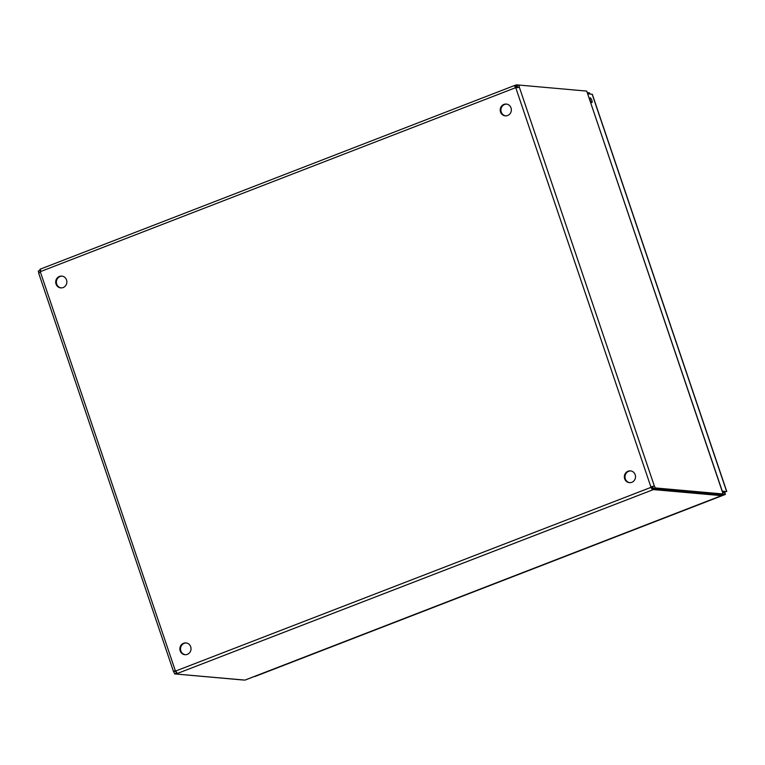 <?xml version="1.0" encoding="UTF-8"?>
<svg xmlns="http://www.w3.org/2000/svg" width="765" height="765" viewBox="0 0 765 765"><rect width="100%" height="100%" fill="white"/><g stroke="black" fill="none" stroke-linecap="round" stroke-linejoin="round"><path stroke-width="1.15" d="M506.621 104.117A5.9 5.575 -84.9 0 0 505.569 115.84M503.896 104.413A5.9 5.575 95.1 0 1 511.326 110.447A5.9 5.575 95.1 0 1 500.234 110.734A5.9 5.575 95.1 0 1 503.896 104.413M630.781 470.924A5.9 5.575 -84.9 0 0 629.729 482.658M628.055 471.23A5.9 5.575 95.1 0 1 635.486 477.255A5.9 5.575 95.1 0 1 624.393 477.551A5.9 5.575 95.1 0 1 628.055 471.23M62.128 276.146A5.9 5.575 -84.9 0 0 61.085 287.879M59.412 276.452A5.9 5.575 95.1 0 1 66.842 282.486A5.9 5.575 95.1 0 1 55.749 282.773A5.9 5.575 95.1 0 1 59.412 276.452M186.287 642.963A5.9 5.575 -84.9 0 0 185.245 654.697M183.571 643.269A5.9 5.575 95.1 0 1 191.001 649.294A5.9 5.575 95.1 0 1 179.909 649.59A5.9 5.575 95.1 0 1 183.571 643.269M245.173 680.009L721.472 495.691L721.357 494.649M722.705 492.842L587.128 92.307L722.82 492.794M721.357 495.701L721.137 494.649M242.562 679.961L174.621 673.908A1.836 0.545 68.8 0 0 173.789 671.957L173.54 671.622M587.128 92.307L586.717 91.092L516.557 84.848L517.188 86.713L516.193 87.009L516.184 87.774A1.836 1.731 -84.9 0 0 516.327 87.86M723.088 493.98L655.146 487.927L653.367 488.615L721.309 494.668L723.088 493.98L722.676 492.765M175.453 670.915L173.789 671.957C173.225 671.307 173.76 670.953 175.395 670.895A1.836 1.731 95.1 0 1 175.673 671.029L177.49 673.774L176.878 674.099L244.915 680.104M176.878 674.099L176.505 672.11M40.488 271.164L39.876 269.347L40.488 269.012L40.468 271.594A1.836 1.731 95.1 0 1 40.344 271.881L38.738 272.942A1.836 0.545 68.8 0 0 38.25 271.02L40.21 270.351M517.484 87.707L517.484 87.65A1.836 0.545 68.8 0 0 516.997 85.728L518.775 85.039A1.836 0.545 -111.2 0 1 519.263 86.961L654.324 485.966L651.522 486.923A1.836 1.731 -84.9 0 0 651.388 487.209L651.933 488.032L652.928 487.735L653.559 489.6L652.564 489.896L650.738 487.152A1.836 1.731 95.1 0 1 650.872 486.865L654.324 485.966A1.836 0.545 -111.2 0 1 655.146 487.927M651.933 488.032L652.564 489.896L177.384 673.458M653.559 489.6L721.481 495.653L245.049 680.085M651.388 487.209L175.673 671.029M175.567 671.268A1.836 0.545 -111.2 0 1 176.399 673.219L174.621 673.908M38.719 273.143L39.407 272.684M40.029 270.332A1.836 0.545 -111.2 0 1 40.459 271.632M175.501 670.742L174.688 670.915L175.395 670.895L40.344 271.881M40.507 269.05L515.294 85.211M515.304 85.211L516.193 87.009L516.184 87.774L516.193 87.009L516.184 87.774L515.543 87.717C514.558 86.33 514.558 85.47 515.562 85.145L516.557 84.848M517.484 87.65L518.823 87.315M651.522 486.923L650.872 486.865L515.811 87.851A1.836 1.731 95.1 0 1 515.543 87.717L40.468 271.594M653.367 488.615A1.836 0.545 68.8 0 0 652.545 486.655M519.263 86.961L515.811 87.851M589.767 93.971L589.375 92.823L587.377 92.641M590.207 97.834A2.534 0.746 -111.2 0 1 591.775 100.119A2.534 0.746 -111.2 0 1 591.928 102.577A2.534 0.746 -111.2 0 1 590.312 100.483A2.534 0.746 -111.2 0 1 590.092 97.853A2.534 0.746 -111.2 0 1 590.207 97.834M590.159 94.009L589.375 92.823M726.119 491.675L722.246 491.082M587.769 93.789L592.34 94.353L726.75 491.446M592.148 94.181L726.626 491.474L722.543 491.962M255.185 676.375L254.429 676.461M722.571 494.18L725.383 494.419L255.041 676.461M722.676 492.373L724.675 492.545L724.197 491.972L725.306 494.419L724.847 492.029M254.869 676.499L725.306 494.419M723.068 492.402L723.91 492.077M38.661 273.134L173.531 671.594"/></g></svg>
